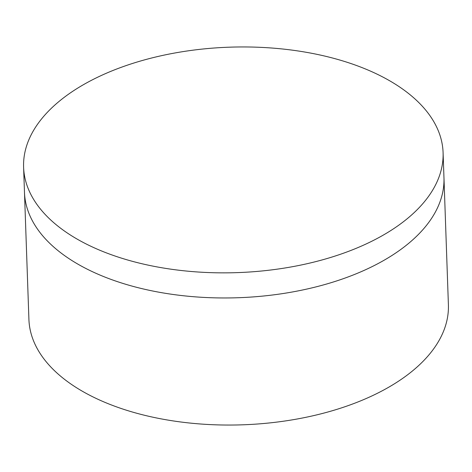 <?xml version="1.0" encoding="UTF-8"?>
<svg xmlns="http://www.w3.org/2000/svg" width="472" height="472" viewBox="0 0 472 472"><rect width="100%" height="100%" fill="white"/><g stroke="black" fill="none" stroke-linecap="round" stroke-linejoin="round"><path stroke-width="0.71" d="M443.084 152.58L443.963 177.69A209.869 112.784 178 0 1 313.39 287.536A209.869 112.784 178 0 1 81.467 266.143A209.869 112.784 178 0 1 24.479 192.334L28.916 319.42A209.869 112.784 178 0 0 85.91 393.229A209.869 112.784 178 0 0 317.827 414.623A209.869 112.784 178 0 0 448.4 304.77L443.963 177.69A209.869 112.784 178 0 1 313.39 287.536A209.869 112.784 178 0 1 81.467 266.143A209.869 112.784 178 0 1 24.479 192.334L23.6 167.23A209.869 112.784 178 0 1 154.173 57.377A209.869 112.784 178 0 1 386.09 78.771A209.869 112.784 178 0 1 443.084 152.58A209.869 112.784 178 0 1 312.511 262.432A209.869 112.784 178 0 1 80.594 241.039A209.869 112.784 178 0 1 23.6 167.23"/></g></svg>
